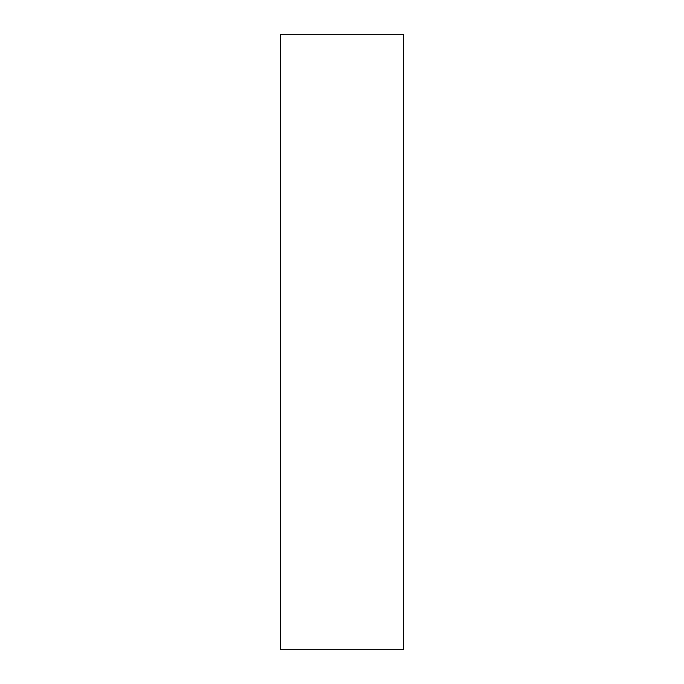 <?xml version="1.0" encoding="UTF-8"?>
<svg xmlns="http://www.w3.org/2000/svg" width="684" height="684" viewBox="0 0 684 684"><rect width="100%" height="100%" fill="white"/><g stroke="black" fill="none" stroke-linecap="round" stroke-linejoin="round"><path stroke-width="1.03" d="M280.44 649.8L403.56 649.8L403.56 34.2L280.44 34.2L280.44 649.8L403.56 649.8L403.56 34.2L280.44 34.2L280.44 649.8"/></g></svg>
